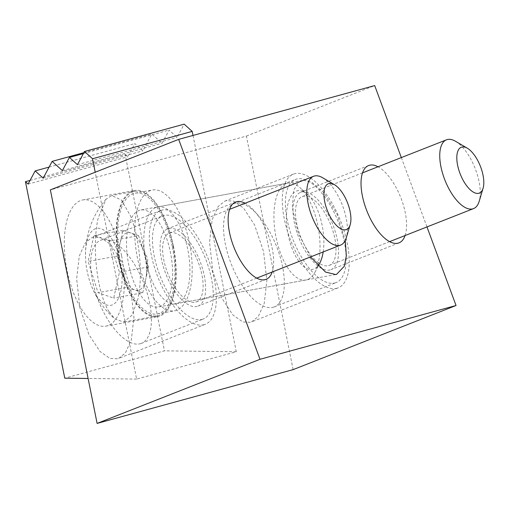 <?xml version="1.0" encoding="UTF-8"?>
<svg xmlns="http://www.w3.org/2000/svg" width="509" height="509" viewBox="0 0 509 509"><rect width="100%" height="100%" fill="white"/><g stroke="black" fill="none" stroke-linecap="round" stroke-linejoin="round"><path stroke-width="0.38" stroke-dasharray="2.54 1.91" d="M176.521 303.599A49.278 21.639 -100.4 0 1 175.713 303.784A49.278 21.639 -100.4 0 1 145.746 260.124A49.278 21.639 -100.4 0 1 157.192 207.01A49.278 21.639 -100.4 0 1 158 206.826A49.278 21.639 -100.4 0 1 187.967 250.492A49.278 21.639 -100.4 0 1 176.521 303.599M310.49 256.943L298.299 233.237L292.306 207.825L293.566 190.251L298.694 182.146M250.364 322.312L242.825 321.949L232.88 314.982L221.784 298.019L212.838 271.424L209.536 242.329L212.183 219.583L218.151 206.476L224.825 201.119L226.034 200.718L233.574 201.08L243.518 208.047L254.615 225.016L263.56 251.605L266.856 280.707L264.216 303.453L258.248 316.553L251.573 321.911L250.364 322.312M336.939 288.24A61.099 26.786 -111.5 0 1 290.321 239.453A61.099 26.786 -111.5 0 1 293.388 174.135A61.099 26.786 -111.5 0 1 294.584 173.734A61.099 26.786 -111.5 0 1 341.208 222.522A61.099 26.786 -111.5 0 1 338.141 287.839A61.099 26.786 -111.5 0 1 336.939 288.24M330.163 269.91A41.541 18.209 -111.5 0 1 298.465 236.742A41.541 18.209 -111.5 0 1 300.552 192.332A41.541 18.209 -111.5 0 1 301.366 192.065A41.541 18.209 -111.5 0 1 333.064 225.232A41.541 18.209 -111.5 0 1 330.977 269.643A41.541 18.209 -111.5 0 1 330.163 269.91M117.464 358.781L109.925 358.419L99.98 351.452L88.878 334.483L79.938 307.894L76.636 278.798L79.283 256.046L85.251 242.946L91.925 237.588L93.134 237.188L100.674 237.55L110.618 244.517L121.715 261.48L130.66 288.075L133.956 317.171L131.316 339.917L125.348 353.023L118.673 358.381L117.464 358.781M204.039 324.704A61.099 26.786 -111.5 0 1 157.421 275.923A61.099 26.786 -111.5 0 1 160.488 210.605A61.099 26.786 -111.5 0 1 161.684 210.204A61.099 26.786 -111.5 0 1 208.308 258.986A61.099 26.786 -111.5 0 1 205.242 324.309A61.099 26.786 -111.5 0 1 204.039 324.704M197.263 306.38A41.541 18.209 -111.5 0 1 165.565 273.212A41.541 18.209 -111.5 0 1 167.652 228.802A41.541 18.209 -111.5 0 1 168.466 228.528A41.541 18.209 -111.5 0 1 200.164 261.696A41.541 18.209 -111.5 0 1 198.077 306.106A41.541 18.209 -111.5 0 1 197.263 306.38M303.402 180.294L311.941 182.33L324.087 192.917L337.098 214.289L345.255 240.458M272.181 272.022A41.541 18.209 68.5 0 0 267.849 234.006A41.541 18.209 68.5 0 0 245.109 203.237M401.334 157.593L426.981 226.931M405.081 235.552A41.541 18.209 68.5 0 0 400.748 197.537A41.541 18.209 68.5 0 0 378.009 166.767M293.133 369.623L246.394 136.088L50.366 189.876M246.394 136.088L374.694 85.588M173.41 246.095A64.147 28.167 79.6 0 0 134.637 190.468A64.147 28.167 79.6 0 0 118.915 261.047A64.147 28.167 79.6 0 0 157.688 316.674A64.147 28.167 79.6 0 0 173.41 246.095M121.549 255.569A64.147 28.167 79.6 0 0 82.776 199.942A64.147 28.167 79.6 0 0 67.061 270.521A64.147 28.167 79.6 0 0 105.834 326.148A64.147 28.167 79.6 0 0 121.549 255.569M189.533 243.257A61.411 26.964 79.6 0 0 152.414 190.003A61.411 26.964 79.6 0 0 137.366 257.567A61.411 26.964 79.6 0 0 174.485 310.821A61.411 26.964 79.6 0 0 189.533 243.257M172.246 246.413A61.411 26.964 79.6 0 0 135.127 193.159A61.411 26.964 79.6 0 0 120.079 260.729A61.411 26.964 79.6 0 0 157.198 313.983A61.411 26.964 79.6 0 0 172.246 246.413M30.082 180.421L125.125 154.342L164.452 350.841L64.777 378.193M193.013 135.439L236.297 351.732L136.622 379.084L95.221 172.22M136.622 379.084L88.114 378.48M236.297 351.732L164.452 350.841M125.125 154.342L127.797 156.747L134.821 143.57L142.864 150.817L151.816 134.02L162.066 143.258L169.09 130.081L177.132 137.328L184.156 124.151M77.457 164.674L177.132 137.328M83.361 153.603L169.09 130.081M62.391 170.604L162.066 143.258M83.858 152.668L151.816 134.02M43.189 178.163L142.864 150.817M49.093 167.092L134.821 143.57M28.122 184.093L127.797 156.747M323.177 251.949A40.039 17.58 79.6 0 0 307.315 194.133A40.039 17.58 79.6 0 0 287.693 205A40.039 17.58 79.6 0 0 294.59 254.22A40.039 17.58 79.6 0 0 317.864 265.914M318.449 262.358A49.278 21.639 -100.4 0 1 315.103 271.927A49.278 21.639 -100.4 0 1 305.826 280.014A49.278 21.639 -100.4 0 1 280.853 254.086A49.278 21.639 -100.4 0 1 275.496 200.711A49.278 21.639 -100.4 0 1 288.119 183.055A49.278 21.639 -100.4 0 1 299.648 187.344A49.278 21.639 -100.4 0 1 318.449 262.358M128.096 227.638A49.278 21.639 79.6 0 0 133.453 281.013A49.278 21.639 79.6 0 0 158.426 306.94A49.278 21.639 79.6 0 0 171.043 289.284A49.278 21.639 79.6 0 0 165.692 235.909A49.278 21.639 79.6 0 0 140.713 209.988A49.278 21.639 79.6 0 0 128.096 227.638M173.741 293.159A63.288 27.785 -100.4 0 1 157.535 315.828A63.288 27.785 -100.4 0 1 125.462 282.533A63.288 27.785 -100.4 0 1 118.584 213.984A63.288 27.785 -100.4 0 1 134.79 191.314A63.288 27.785 -100.4 0 1 166.863 224.609A63.288 27.785 -100.4 0 1 173.741 293.159M109.161 311.832C96.761 292.802 91.645 245.325 98.294 217.687L106.037 199.184L111.725 195.526L121.422 200.043L130.527 215.956C139.67 238.193 143.239 276.387 137.723 299.737L131.844 315.408L123.636 322.019L114.964 319.016L109.161 311.832M138.601 235.661L122.936 230.24L120.054 243.168A29.337 12.878 -100.4 0 1 130.768 232.95A29.337 12.878 -100.4 0 1 140.758 244.193A29.337 12.878 -100.4 0 1 143.551 251.3A29.337 12.878 -100.4 0 1 146.369 274.93A29.337 12.878 -100.4 0 1 145.625 279.867L148.507 266.939L138.601 235.661L109.562 240.967L93.898 235.546L88.133 261.403L98.033 292.681L113.704 298.102L119.462 272.245L109.562 240.967M97.143 296.683A39.117 17.172 -100.4 0 1 90.163 282.419A39.117 17.172 -100.4 0 1 85.531 257.064A39.117 17.172 -100.4 0 1 110.453 236.965A39.117 17.172 -100.4 0 1 120.843 291.288A39.117 17.172 -100.4 0 1 97.143 296.683M148.507 266.939L119.462 272.245M122.936 230.24L93.898 235.546M117.172 256.097L122.122 271.736A29.337 12.878 -100.4 0 1 120.054 243.168L117.172 256.097L88.133 261.403M127.078 287.375L134.91 290.085A29.337 12.878 -100.4 0 1 122.122 271.736L127.078 287.375L98.033 292.681M142.743 292.796L145.625 279.867A29.337 12.878 -100.4 0 1 134.91 290.085L142.743 292.796L113.704 298.102M322.649 177.762A36.96 16.199 -111.5 0 1 342.188 204.745A36.96 16.199 -111.5 0 1 346.279 237.811M195.672 302.085A36.96 16.199 68.5 0 0 196.398 301.843A36.96 16.199 68.5 0 0 198.256 262.332A36.96 16.199 68.5 0 0 170.051 232.823A36.96 16.199 68.5 0 0 169.325 233.065A36.96 16.199 68.5 0 0 167.474 272.576A36.96 16.199 68.5 0 0 195.672 302.085M140.261 343.734A55.436 24.305 68.5 0 0 141.349 343.371A55.436 24.305 68.5 0 0 144.13 284.105A55.436 24.305 68.5 0 0 101.825 239.841A55.436 24.305 68.5 0 0 100.737 240.203A55.436 24.305 68.5 0 0 97.957 299.47A55.436 24.305 68.5 0 0 140.261 343.734M202.079 319.404A55.436 24.305 68.5 0 0 203.167 319.041A55.436 24.305 68.5 0 0 205.948 259.775A55.436 24.305 68.5 0 0 163.65 215.504A55.436 24.305 68.5 0 0 162.562 215.867A55.436 24.305 68.5 0 0 159.775 275.14A55.436 24.305 68.5 0 0 202.079 319.404M455.549 141.292A36.96 16.199 -111.5 0 1 475.088 168.275A36.96 16.199 -111.5 0 1 479.179 201.341M328.572 265.622A36.96 16.199 68.5 0 0 329.298 265.38A36.96 16.199 68.5 0 0 331.155 225.862A36.96 16.199 68.5 0 0 302.95 196.353A36.96 16.199 68.5 0 0 302.225 196.595A36.96 16.199 68.5 0 0 300.374 236.106A36.96 16.199 68.5 0 0 328.572 265.622M273.161 307.271A55.436 24.305 68.5 0 0 274.249 306.908A55.436 24.305 68.5 0 0 277.03 247.635A55.436 24.305 68.5 0 0 234.725 203.371A55.436 24.305 68.5 0 0 233.637 203.734A55.436 24.305 68.5 0 0 230.857 263A55.436 24.305 68.5 0 0 273.161 307.271M334.979 282.934A55.436 24.305 68.5 0 0 336.067 282.571A55.436 24.305 68.5 0 0 338.848 223.305A55.436 24.305 68.5 0 0 296.55 179.041A55.436 24.305 68.5 0 0 295.462 179.403A55.436 24.305 68.5 0 0 292.675 238.67A55.436 24.305 68.5 0 0 334.979 282.934M335.749 274.542L175.713 303.784M293.388 174.135L224.825 201.119M368.592 165.552L300.552 192.332M160.488 210.605L91.925 237.588M235.692 202.022L167.652 228.802M266.118 279.326L198.077 306.106M205.242 324.309L118.673 358.381M399.018 242.857L330.977 269.643M338.141 287.839L251.573 321.911M302.69 180.396L158 206.826M82.776 199.942L134.637 190.468M135.127 193.159L152.414 190.003M157.198 313.983L174.485 310.821M105.834 326.148L157.688 316.674M318.125 266.182L315.103 271.927M305.826 280.014L158.426 306.94M157.535 315.828L123.636 322.019M146.369 274.93L147.807 258.782L140.758 244.193M106.037 199.184A85.092 85.092 0 0 0 85.531 257.064M90.163 282.419A85.092 85.092 0 0 0 114.964 319.016M134.79 191.314L111.725 195.526M288.119 183.055L140.713 209.988M307.315 194.133L299.648 187.344M196.398 301.843L256.708 278.111M141.349 343.371L203.167 319.041M100.737 240.203L162.562 215.867M169.325 233.065L229.635 209.326M329.298 265.38L389.608 241.641M274.249 306.908L336.067 282.571M233.637 203.734L295.462 179.403M302.225 196.595L362.535 172.856"/><path stroke-width="0.76" d="M345.255 240.458L346.33 255.792L344.351 266.201L336.564 274.357L335.749 274.542L325.55 272.086L310.49 256.943M298.694 182.146L303.402 180.294M378.009 166.767A41.541 18.209 68.5 0 0 369.407 165.279A41.541 18.209 68.5 0 0 368.592 165.552A41.541 18.209 68.5 0 0 366.505 209.963A41.541 18.209 68.5 0 0 398.203 243.13A41.541 18.209 68.5 0 0 399.018 242.857A41.541 18.209 68.5 0 0 405.081 235.552M245.109 203.237A41.541 18.209 68.5 0 0 236.507 201.749A41.541 18.209 68.5 0 0 235.692 202.022A41.541 18.209 68.5 0 0 233.606 246.432A41.541 18.209 68.5 0 0 265.304 279.6A41.541 18.209 68.5 0 0 266.118 279.326A41.541 18.209 68.5 0 0 272.181 272.022M178.672 139.377L260.016 359.29L97.104 423.412L50.366 189.876L178.672 139.377L374.694 85.588L401.334 157.593M426.981 226.931L456.045 305.502L260.016 359.29M456.045 305.502L293.133 369.623L97.104 423.412M88.114 378.48L64.777 378.193L25.45 181.688L30.082 180.421M95.221 172.22L92.53 158.744L192.205 131.392L193.013 135.439M25.45 181.688L28.122 184.093L35.146 170.916L43.189 178.163L52.141 161.372L62.391 170.604L69.415 157.427L77.457 164.674L84.481 151.497L92.53 158.744M84.481 151.497L184.156 124.151L192.205 131.392M69.415 157.427L83.361 153.603M52.141 161.372L83.858 152.668M35.146 170.916L49.093 167.092M317.864 265.914A40.039 17.58 79.6 0 0 319.868 262.86A40.039 17.58 79.6 0 0 322.585 255.085A40.039 17.58 79.6 0 0 323.177 251.949M345.955 229.712A24.642 10.804 68.5 0 0 350.192 224.711A24.642 10.804 68.5 0 0 347.462 202.671A24.642 10.804 68.5 0 0 334.438 184.678A24.642 10.804 68.5 0 0 328.871 183.539A24.642 10.804 68.5 0 0 326.95 209.498A24.642 10.804 68.5 0 0 345.955 229.712M350.192 224.711L346.279 237.811A36.96 16.199 -111.5 0 1 340.648 245.071A36.96 16.199 -111.5 0 1 339.923 245.313A36.96 16.199 -111.5 0 1 311.718 215.803A36.96 16.199 -111.5 0 1 313.576 176.286A36.96 16.199 -111.5 0 1 314.301 176.05A36.96 16.199 -111.5 0 1 322.649 177.762L334.438 184.678M478.854 193.242A24.642 10.804 68.5 0 0 483.092 188.241A24.642 10.804 68.5 0 0 480.362 166.201A24.642 10.804 68.5 0 0 467.338 148.214A24.642 10.804 68.5 0 0 461.771 147.069A24.642 10.804 68.5 0 0 459.85 173.028A24.642 10.804 68.5 0 0 478.854 193.242M483.092 188.241L479.179 201.341A36.96 16.199 -111.5 0 1 473.548 208.601A36.96 16.199 -111.5 0 1 472.823 208.843A36.96 16.199 -111.5 0 1 444.618 179.333A36.96 16.199 -111.5 0 1 446.476 139.822A36.96 16.199 -111.5 0 1 447.201 139.581A36.96 16.199 -111.5 0 1 455.549 141.292L467.338 148.214M319.868 262.86L318.125 266.182M256.708 278.111L340.648 245.071M229.635 209.326L313.576 176.286M389.608 241.641L473.548 208.601M362.535 172.856L446.476 139.822"/></g></svg>
